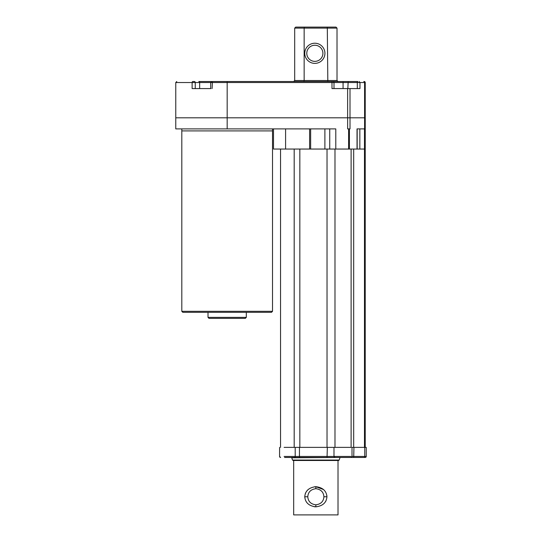 <?xml version="1.0" encoding="UTF-8"?>
<svg xmlns="http://www.w3.org/2000/svg" width="542" height="542" viewBox="0 0 542 542"><rect width="100%" height="100%" fill="white"/><g stroke="black" fill="none" stroke-linecap="round" stroke-linejoin="round"><path stroke-width="0.81" d="M357.93 81.524L348.181 81.524L357.93 81.524A1.009 0.623 90 0 0 357.313 82.533L357.313 88.576M176.773 81.524L175.764 82.533L192.132 82.533A1.009 0.684 90 0 1 192.817 81.524L194.375 81.524L192.817 81.524C171.692 81.524 171.692 81.524 192.817 81.524A1.009 0.684 -90 0 0 192.132 82.533L331.989 82.533L331.989 88.576L359.976 88.576L359.976 82.533L364.59 82.533A1.009 0.793 90 0 0 363.797 81.524L364.224 81.524A1.009 1.009 0 0 1 365.227 82.533L365.227 117.804L175.764 117.804L175.764 128.894L335.783 128.894M216.244 81.524L348.181 81.524L347.835 88.576M198.792 81.524L217.593 81.524L198.792 81.524A1.009 0.874 90 0 1 199.659 82.533L199.659 88.576L192.125 88.576L210.967 88.576M347.625 88.576L347.625 117.804L227.166 117.804L227.166 81.524L212.417 81.524L212.118 88.576M331.989 81.524L331.989 82.533L334.001 82.533A1.009 1.009 0 0 0 332.998 81.524L338.025 81.524L337.016 80.514L337.016 28.109L336.013 27.1L304.408 27.1L327.3 27.1L327.822 81.524M294.692 28.109L304.143 28.109L304.143 80.514L294.692 80.514L293.683 81.524L294.692 80.514L294.692 28.109L295.695 27.1L304.408 27.1L304.143 28.109L337.016 28.109M303.886 81.524L304.143 80.514L337.016 80.514L338.025 81.524M304.767 53.306A10.081 10.081 0 0 1 314.848 43.224A10.081 10.081 0 0 1 324.922 53.306A10.081 10.081 0 0 1 314.848 63.38A10.081 10.081 0 0 1 304.767 53.306M322.91 53.306A8.062 8.062 0 0 1 314.848 61.368A8.062 8.062 0 0 1 306.786 53.306A8.062 8.062 0 0 1 314.848 45.243A8.062 8.062 0 0 1 322.91 53.306M359.976 82.533L359.231 81.524L359.99 82.533L343.072 82.533L343.072 88.576M365.227 82.533A1.009 1.009 -90 0 0 364.224 81.524A1.009 1.009 -90 0 1 365.227 82.533L364.59 82.533L364.597 128.894L357.029 128.894L357.036 149.05L273.5 149.05L273.5 128.894M211.698 81.524L210.696 82.533L210.696 88.576L199.659 88.576M343.072 81.524L343.072 82.533L334.001 82.533L334.001 88.576M227.166 128.894L227.166 117.804L175.764 117.804L175.764 82.533M350.017 117.804L350.017 128.894L347.639 128.894L347.639 117.804M365.233 128.894L365.233 149.05L365.233 117.804L365.233 128.894L359.841 128.894L359.841 149.05L357.036 149.05M357.029 128.894L359.841 128.894M181.807 128.894L181.807 311.311L272.518 311.311L271.508 312.321L182.817 312.321L181.807 311.311M272.518 128.894L272.518 130.907L181.807 130.907L272.518 130.907L272.518 311.311M335.789 128.894L335.789 149.05M365.227 447.374L365.227 149.05L359.841 149.05M208.013 317.361L209.022 318.371L245.302 318.371L246.312 317.361L208.013 317.361L208.013 312.321M366.236 447.374L366.236 456.445L366.236 447.374L352.009 447.374L352.009 456.445L351.006 457.455L334.685 457.455M350.898 447.374L284.11 447.374M279.564 456.445L279.597 447.374L279.564 456.445A1.009 1.009 -90 0 0 280.573 457.455L280.573 457.455M338.594 460.476L293.1 460.476L292.524 460.07L339.163 460.07L338.594 460.476M328.933 457.455L325.552 457.455M286.183 457.455L286.555 457.455L286.183 457.455M285.248 457.455L284.55 457.455L285.248 457.455M285.871 457.455L286.393 457.455M365.227 457.455A1.009 1.009 90 0 0 366.236 456.445A1.009 1.009 90 0 1 365.227 457.455L284.55 457.455M353.431 457.455L364.481 457.455L364.746 456.445L352.009 456.445M352.171 457.455L352.51 457.455M344.637 457.455L349.224 457.455M350.898 456.445L299.455 456.445A1.009 0.454 -90 0 0 299.916 457.455L299.225 457.455M298.317 457.455L295.6 457.455M295.078 457.455L293.71 457.455M314.211 506.729L315.844 506.838C308.954 506.011 305.261 502.651 304.76 496.757L304.78 497.421M338.018 460.476L338.018 514.9L293.676 514.9L293.676 460.476M307.781 496.757C308.141 492.048 310.83 489.365 315.844 488.694C320.857 489.358 323.547 492.041 323.906 496.757C323.554 501.465 320.864 504.155 315.844 504.819C310.837 504.162 308.147 501.472 307.781 496.757L304.76 496.757C305.248 490.876 308.947 487.515 315.844 486.682L314.617 486.743M308.161 489.494L306.359 491.547M305.627 492.854L305.221 493.891M325.471 501.757L326.033 500.727M323.635 489.589L315.844 486.682C322.734 487.509 326.433 490.869 326.934 496.757L326.812 495.28M323.906 496.757L326.934 496.757C326.44 502.644 322.747 506.004 315.844 506.838L315.844 504.819M194.382 81.524A1.009 0.874 90 0 1 195.255 82.533L195.255 88.576M350.01 88.576L350.01 117.804M192.132 82.533L192.125 88.576L192.132 82.533M331.989 88.576L331.989 82.533M349.407 128.894L349.407 149.05M285.593 128.894L285.593 149.05M309.604 128.894L309.604 149.05M310.647 128.894L310.647 149.05M324.888 128.894L324.888 149.05M329.739 128.894L329.739 149.05M348.614 128.894L348.614 149.05M364.481 128.894L364.481 447.374M294.184 149.05L294.184 447.374M299.841 149.05L299.841 447.374M327.029 149.05L327.029 447.374M334.99 149.05L334.99 447.374L334.99 149.05M353.682 149.05L353.682 447.374M292.524 460.07L291.745 457.794L340.423 457.455M364.746 447.374L364.746 456.445L366.236 456.445L365.972 457.13M350.078 457.455L353.696 457.455L353.953 447.374M334.997 457.455A1.009 1.009 90 0 1 333.987 456.445L334.997 457.455L327.029 457.455L327.348 447.374M299.455 447.374L299.455 456.445L284.11 456.445M299.916 457.455L294.252 457.455A1.009 0.948 -90 0 0 295.2 456.445L295.2 447.374M333.987 447.374L333.987 456.445L333.987 447.374M315.844 486.682L315.844 488.694M357.164 128.894L357.164 149.05M246.312 312.321L246.312 317.361M280.546 447.374L280.546 149.05M351.114 447.374L351.114 149.05M339.163 460.07L339.949 457.794M353.696 457.455L349.827 457.455M279.597 456.445L280.607 457.455M291.745 457.794L291.264 457.455"/></g></svg>
